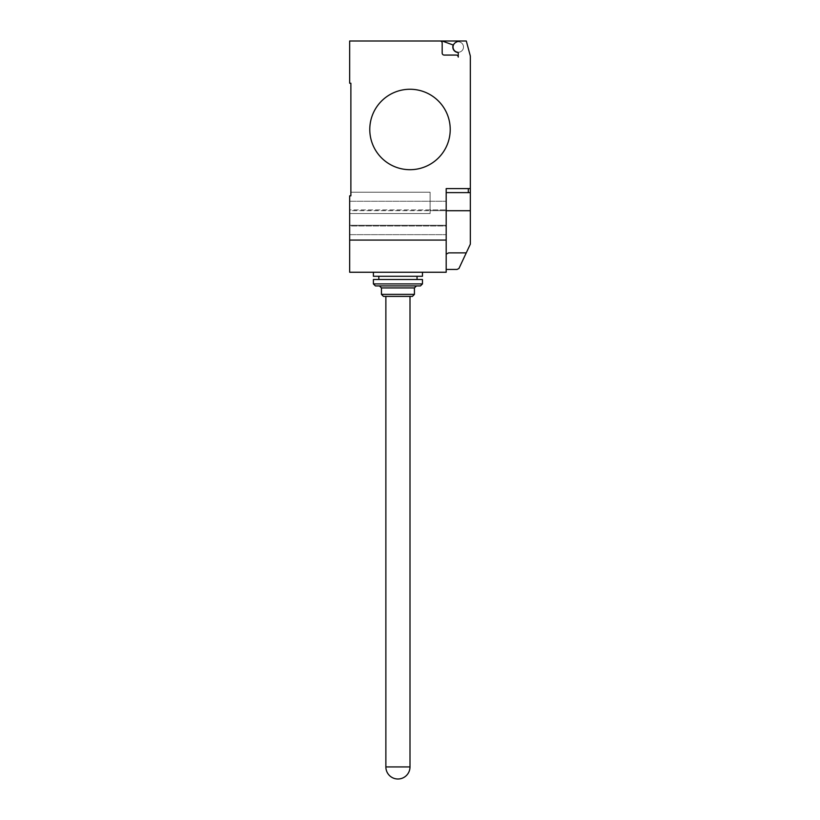 <?xml version="1.0" encoding="UTF-8"?>
<svg xmlns="http://www.w3.org/2000/svg" width="820" height="820" viewBox="0 0 820 820"><rect width="100%" height="100%" fill="white"/><g stroke="black" fill="none" stroke-linecap="round" stroke-linejoin="round"><path stroke-width="0.61" stroke-dasharray="4.1 3.07" d="M383.452 296.389L412.409 296.389M373.397 276.279L422.464 276.279M397.936 272.25L373.397 272.25L397.936 272.25M381.443 294.37L414.428 294.37M381.443 287.943L414.428 287.943M375.416 285.924L420.455 285.924M373.397 283.915L422.464 283.915M373.397 279.497L422.464 279.497M397.936 296.389L385.871 296.389L397.936 296.389M397.936 276.279L417.042 276.279L397.936 276.279M397.936 285.924L416.437 285.924L397.936 285.924M369.779 129.478A40.221 40.221 0 0 1 410 89.257A40.221 40.221 0 0 1 450.221 129.478A40.221 40.221 0 0 0 410 89.257A40.221 40.221 0 0 0 369.779 129.478A40.221 40.221 0 0 0 410 169.699A40.221 40.221 0 0 0 450.221 129.478A40.221 40.221 0 0 1 410 169.699A40.221 40.221 0 0 1 369.779 129.478M446.193 226.002L446.193 201.269L446.193 234.653L446.193 209.92L446.193 226.002L446.193 225.264L349.668 225.264L349.668 234.653L349.668 201.269L349.668 210.658L446.193 210.658L446.193 234.653L446.193 226.002L349.668 226.002L349.668 234.653L349.668 225.264L446.193 225.264L446.193 210.658L430.11 210.658L430.11 213.548L430.11 192.218L350.878 192.218L350.878 195.836L349.668 195.836L349.668 213.548L430.11 213.548L430.11 192.218L430.11 213.548L349.668 213.548L349.668 225.264L446.193 225.264L349.668 225.264L349.668 210.658L349.668 234.653L349.668 195.836L350.878 195.836L349.668 195.836L349.668 226.002L349.668 195.836L350.878 195.836L350.878 192.218L350.878 195.836L350.878 192.218L430.11 192.218L350.878 192.218L430.11 192.218L430.11 210.658L446.193 210.658L446.193 201.269L446.193 210.658L349.668 210.658L349.668 209.92L349.668 234.653L349.668 226.002L446.193 226.002M349.668 209.92L349.668 201.269L349.668 209.92L446.193 209.92L430.11 209.92L430.11 201.269L430.11 209.92L446.193 209.92L349.668 209.92M349.668 240.075L446.193 240.075L349.668 240.075L349.668 272.25L446.193 272.25L446.193 240.075L349.668 240.075L349.668 195.836L350.878 195.836M446.193 240.075L446.193 188.6L446.193 254.159L446.193 192.618L470.331 192.618L470.331 244.155L458.944 268.488L457.058 269.442L446.193 269.442L446.193 268.119L446.193 269.442M446.193 254.159L448.653 252.867L446.193 254.159L446.193 268.119L446.193 254.159L448.653 252.867L466.262 252.867M468.312 192.618L446.193 192.618L468.312 192.618M350.878 83.23L349.668 83.23L349.668 41L440.166 41A2.009 2.009 0 0 1 442.175 43.009L442.175 53.064A2.009 2.009 0 0 0 444.184 55.073L456.248 55.073A2.009 2.009 0 0 1 458.257 57.082L458.257 53.013A0.799 0.799 0 0 0 457.56 52.213A5.227 5.227 0 0 0 463.392 46.022A5.227 5.227 0 0 0 455.654 42.496A5.227 5.227 0 0 1 463.392 46.022A5.227 5.227 0 0 1 457.56 52.213A5.227 5.227 0 0 0 463.392 46.022A5.227 5.227 0 0 0 455.654 42.496A5.227 5.227 0 0 1 463.392 46.022A5.227 5.227 0 0 1 457.56 52.213A5.227 5.227 0 0 1 455.654 42.496L458.257 41L455.654 42.496L458.257 41L466.303 41L470.331 56.006L470.331 188.6L446.193 188.6L446.193 192.618M470.331 188.6L470.331 192.618M455.654 42.496A5.227 5.227 0 0 0 457.56 52.213A0.799 0.799 0 0 1 458.042 52.459A5.432 5.432 0 0 1 453.214 45.018L442.164 41L453.214 45.018A5.432 5.432 0 0 0 458.042 52.459A5.432 5.432 0 0 1 453.214 45.018L442.164 41L458.257 41M457.56 52.213A0.799 0.799 0 0 1 458.257 53.013L458.257 57.082A2.009 2.009 0 0 0 456.248 55.073L444.184 55.073A2.009 2.009 0 0 1 442.175 53.064L442.175 43.009A2.009 2.009 0 0 0 440.166 41L442.164 41M458.042 52.459A0.799 0.799 0 0 1 458.257 53.013L458.257 57.082M456.248 55.073L444.184 55.073A2.009 2.009 0 0 1 442.175 53.064L442.175 43.009M470.331 217.156L470.331 221.533L470.331 217.156M470.331 225.91L470.331 221.533L470.331 225.91M470.331 219.411L470.331 215.035L470.331 219.411M470.331 223.655L470.331 228.032L470.331 223.655M470.331 221.41L470.331 210.719L446.193 210.719M385.871 766.936L410 766.936M349.668 234.653L446.193 234.653L349.668 234.653M349.668 201.269L446.193 201.269L349.668 201.269"/><path stroke-width="1.23" d="M397.936 779A12.064 12.064 0 0 1 385.871 766.936L410 766.936A12.064 12.064 0 0 1 397.936 779M422.464 272.25L422.464 276.279L373.397 276.279L373.397 272.25M414.428 294.37L412.409 296.389L383.452 296.389L381.443 294.37L414.428 294.37L414.428 287.943L381.443 287.943L381.443 294.37M422.464 283.915L420.455 285.924L375.416 285.924L373.397 283.915L422.464 283.915L422.464 279.497L373.397 279.497L373.397 283.915M450.221 129.478A40.221 40.221 0 0 1 410 169.699A40.221 40.221 0 0 1 369.779 129.478A40.221 40.221 0 0 0 410 169.699A40.221 40.221 0 0 0 450.221 129.478A40.221 40.221 0 0 0 410 89.257A40.221 40.221 0 0 0 369.779 129.478A40.221 40.221 0 0 1 410 89.257A40.221 40.221 0 0 1 450.221 129.478M446.193 240.075L349.668 240.075L349.668 272.25L446.193 272.25L446.193 188.6L470.331 188.6L470.331 56.006L466.303 41L440.166 41A2.009 2.009 0 0 1 442.175 43.009L442.175 53.064A2.009 2.009 0 0 0 444.184 55.073L456.248 55.073A2.009 2.009 0 0 1 458.257 57.082L458.257 53.013A0.799 0.799 0 0 0 457.56 52.213A5.227 5.227 0 0 1 455.654 42.496L458.257 41M446.193 192.618L470.331 192.618L470.331 188.6M446.193 269.442L457.058 269.442L458.944 268.488L470.331 244.155L470.331 192.618M446.193 254.159L448.653 252.867L466.262 252.867M349.668 240.075L349.668 195.836L350.878 195.836L350.878 83.23L349.668 83.23L349.668 41L440.166 41A2.009 2.009 0 0 1 442.175 43.009M350.878 195.836L350.878 83.23M455.654 42.496A5.227 5.227 0 0 0 457.56 52.213M458.257 57.082A2.009 2.009 0 0 0 456.248 55.073M442.164 41L453.214 45.018A5.432 5.432 0 0 0 458.042 52.459M446.193 210.719L470.331 210.719L470.331 221.41M468.312 192.618L468.312 188.6M410 296.389L410 766.936M381.443 287.943L379.434 285.924M378.83 276.279L378.83 279.497M417.042 276.279L417.042 279.497M414.428 287.943L416.437 285.924M385.871 296.389L385.871 766.936"/></g></svg>
